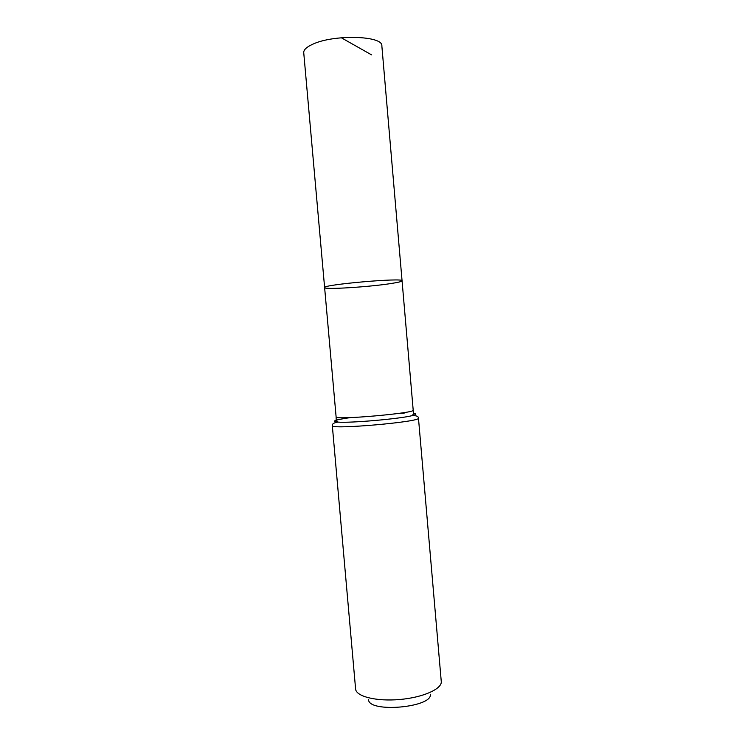 <?xml version="1.0" encoding="UTF-8"?>
<svg xmlns="http://www.w3.org/2000/svg" width="745" height="745" viewBox="0 0 745 745"><rect width="100%" height="100%" fill="white"/><g stroke="black" fill="none" stroke-linecap="round" stroke-linejoin="round"><path stroke-width="1.12" d="M324.615 287.589C321.803 284.665 404.33 277.438 402.067 280.818C401.909 281.498 398.342 282.383 391.349 283.472C369.567 286.965 323.805 289.852 324.615 287.589C321.803 284.665 404.33 277.438 402.067 280.818L381.85 45.883C383.154 35.602 333.434 34.186 312.537 44.318C306.493 47.084 303.56 49.878 303.737 52.709L336.116 416.911C333.881 420.31 415.989 413.13 413.196 410.169L402.067 280.818M368.551 699.667C368.598 713.161 432.659 707.554 430.359 694.256M418.457 418.085C421.698 421.838 329.774 429.884 332.317 425.619L355.607 689.088C356.147 696.491 376.439 701.594 399.674 699.508C422.927 697.525 442.018 688.976 441.273 681.601L418.457 418.085C418.411 416.353 416.371 415.514 412.339 415.589C416.455 414.555 416.911 413.829 413.708 413.428M371.578 54.879L341.806 38.042M404.163 413.177L399.394 413.307M350.262 417.61C334.831 419.863 330.715 421.363 337.904 422.098C350.197 423.197 400.428 418.802 412.339 415.589L413.699 413.401L413.196 410.169M332.317 425.619C332.056 423.905 333.918 422.732 337.904 422.098L336.181 420.18L336.116 416.911"/></g></svg>
